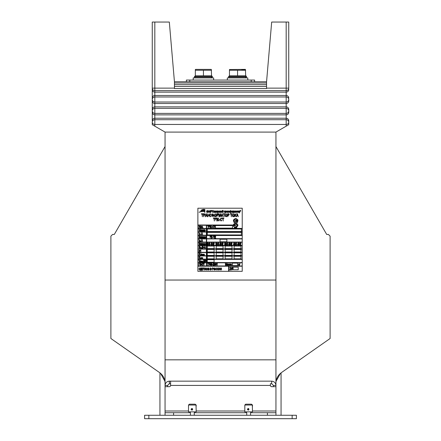 <?xml version="1.0" encoding="UTF-8"?>
<svg xmlns="http://www.w3.org/2000/svg" width="441" height="441" viewBox="0 0 441 441"><rect width="100%" height="100%" fill="white"/><g stroke="black" fill="none" stroke-linecap="round" stroke-linejoin="round"><path stroke-width="0.66" d="M165.055 359.828L165.055 385.417C165.325 382.849 166.748 381.426 169.322 381.156L170.601 381.156L170.601 385.417A1.279 1.279 0 0 1 169.322 386.691L165.055 386.691L165.055 385.417L167.613 385.417L169.322 383.714L170.601 383.714L170.601 381.156L271.678 381.156C274.252 381.426 275.675 382.849 275.945 385.417L275.945 132.085L165.055 132.085L165.055 359.828L275.945 359.828M165.055 146.539L114.302 234.441L112.598 234.441L110.889 236.15L110.889 338.506L159.598 372.612C163.115 375.225 164.934 378.714 165.055 383.091L164.956 381.515M164.923 381.233L160.507 373.312M275.945 146.539L326.698 234.441L328.402 234.441L330.111 236.15L330.111 338.506L281.402 372.612C277.885 375.225 276.066 378.714 275.945 383.091L276.044 381.515M276.077 381.233L280.493 373.312M154.819 126.176L152.261 124.698L152.261 122.234A2.558 2.216 180 0 0 154.819 124.45L286.181 124.45A2.558 2.216 180 0 0 288.739 122.234L288.739 120.751A2.558 2.519 180 0 0 286.181 118.232L154.819 118.232A2.558 2.519 180 0 0 152.261 120.751L152.261 88.128L154.819 88.128L154.819 126.176L165.055 132.085L275.945 132.085L286.181 126.176L286.181 22.05L271.678 22.05L266.562 81.756L266.562 88.558L174.438 88.558L174.438 81.756L169.322 22.05L154.819 22.05L154.819 88.128L174.438 88.128M165.055 280.041L275.945 280.041M159.94 372.854L159.94 415.273M281.06 372.854L281.06 415.273M186.383 81.756L186.383 80.053L254.617 80.053L254.617 81.756M288.739 110.867A2.558 2.519 180 0 1 286.181 113.387L154.819 113.387A2.558 2.519 180 0 1 152.261 110.867L152.261 112.35A2.558 2.519 180 0 0 154.819 114.869L286.181 114.869A2.558 2.519 180 0 0 288.739 112.35L288.739 110.867A2.558 2.519 180 0 0 286.181 108.348L154.819 108.348A2.558 2.519 180 0 0 152.261 110.867L152.261 109.385A2.558 2.519 180 0 1 154.819 106.86L286.181 106.86A2.558 2.519 180 0 1 288.739 109.385L288.739 110.867M288.739 99.495A2.558 2.519 180 0 1 286.181 102.02L154.819 102.02A2.558 2.519 180 0 1 152.261 99.495L152.261 100.983A2.558 2.519 180 0 0 154.819 103.503L286.181 103.503A2.558 2.519 180 0 0 288.739 100.983L288.739 99.495A2.558 2.519 180 0 0 286.181 96.976L154.819 96.976A2.558 2.519 180 0 0 152.261 99.495L152.261 98.012A2.558 2.519 180 0 1 154.819 95.493L286.181 95.493A2.558 2.519 180 0 1 288.739 98.012M174.438 81.756L266.562 81.756M286.181 22.05L288.739 22.05L288.739 88.128A2.558 2.519 180 0 1 286.181 90.648L154.819 90.648A2.558 2.519 180 0 1 152.261 88.128L152.261 22.05L154.819 22.05M152.261 88.128L152.261 89.611A2.558 2.519 180 0 0 154.819 92.136L286.181 92.136A2.558 2.519 180 0 0 288.739 89.611M152.261 122.234A2.558 2.519 180 0 1 154.819 119.715L286.181 119.715A2.558 2.519 180 0 1 288.739 122.234L288.739 124.698L286.181 126.176M148.849 415.273L148.849 418.685L144.587 418.685L144.587 415.273L296.413 415.273L296.413 418.685L292.151 418.685L292.151 415.273M148.849 418.685L292.151 418.685M246.728 415.273L246.728 412.715L194.272 412.715L194.272 415.273M267.411 415.273L267.411 412.715L250.565 412.715L250.565 415.273M270.394 384.216L270.399 383.714L271.678 383.714L273.387 385.417L275.945 385.417L275.945 411.006L252.489 411.006M275.945 386.691L271.678 386.691A1.279 1.279 0 0 1 270.399 385.417L270.399 383.714M188.511 411.006L165.055 411.006L165.055 386.691M167.613 386.691L167.613 385.417M273.387 385.417L273.387 386.691M170.601 383.714L170.606 384.216M165.055 411.006L165.055 412.715L173.589 412.715L173.589 415.273M267.411 412.715L275.945 412.715L275.945 411.006M275.945 412.715L275.945 415.273M165.055 415.273L165.055 412.715M190.435 415.273L190.435 412.715L173.589 412.715M192.723 409.303L191.863 408.449L191.03 409.303L191.863 410.158L192.723 409.303M192.353 408.603L191.978 409.303L192.353 410.003M188.544 411.861L196.19 411.861L196.025 405.036L195.165 404.188L189.376 404.188L188.516 405.036L196.025 405.036M195.165 404.188L196.184 405.036L196.184 406.315M188.516 406.315L188.516 405.036M234.143 224.998A0.287 0.287 0 0 1 234.43 224.712A0.287 0.287 0 0 1 234.717 224.998A0.287 0.287 0 0 1 234.287 225.246L234.287 225.594A0.617 0.617 0 0 0 235.042 225.092A0.617 0.617 0 0 0 234.48 224.386A0.617 0.617 0 0 0 233.818 224.998L234.143 226.046L234.143 225.004A0.287 0.287 0 0 1 234.143 224.998M235.257 225.39A0.91 0.91 0 0 1 236.288 224.486A2.227 2.227 0 0 1 237.341 224.811L237.341 224.045A3.578 3.578 0 0 0 234.618 223.675A1.714 1.714 0 0 0 234.618 227.01A3.578 3.578 0 0 0 237.341 226.674L237.341 225.913A2.227 2.227 0 0 1 236.288 226.288A0.91 0.91 0 0 1 235.257 225.39M234.127 220.825A0.783 0.783 0 0 0 234.59 221.536A2.343 2.343 0 0 0 236.845 221.487L236.845 221.222A1.169 1.169 0 0 1 235.825 221.184A0.386 0.386 0 0 1 235.825 220.467A1.169 1.169 0 0 1 236.845 220.428L236.845 220.169A2.343 2.343 0 0 0 234.59 220.114A0.783 0.783 0 0 0 234.127 220.825M204.734 212.474L204.867 211.994C204.078 211.2 202.149 211.294 199.084 212.27C201.906 210.93 203.874 210.743 204.988 211.702L204.734 212.474M204.988 209.701C204.492 209.172 203.345 209.243 201.554 209.922C203.406 209.442 204.514 209.436 204.872 209.91L204.988 209.701M205.015 210.671C204.365 209.922 202.937 209.96 200.721 210.787C203.025 210.208 204.42 210.258 204.894 210.925L205.015 210.671M197.877 245.736L197.877 271.325L242.23 271.325L242.23 208.207L197.877 208.207L197.877 245.736L206.41 245.736L206.41 248.895L197.877 248.895M206.708 212.165L206.52 211.432L207.27 210.313L208.014 211.404L207.821 212.171L207.264 212.501L206.708 212.165M206.713 211.437L207.264 212.248L207.739 210.919L207.27 210.561L206.713 211.437M208.328 212.474L208.918 210.34L209.536 212.474L209.166 211.834L208.494 211.834L208.328 212.474M208.56 211.586L209.1 211.586L208.83 210.561L208.56 211.586M209.894 212.165L209.701 211.432L210.451 210.313L211.2 211.404L211.007 212.171L210.451 212.501L209.894 212.165M209.899 211.437L210.451 212.248L210.925 210.919L210.451 210.561L209.899 211.437M211.57 211.085L211.421 210.34L211.57 211.085M211.9 211.085L211.752 210.34L211.9 211.085M212.915 212.248L213.582 211.779L212.92 212.501L212.198 211.388L212.937 210.313L213.554 210.947L212.926 210.561L212.391 211.388L212.915 212.248M214.607 212.474L213.747 212.066L214.552 211.476L214.271 211.112L213.775 211.366L214.298 210.892L214.745 211.476L214.607 212.474M214.552 211.697L213.94 212.049L214.183 212.275L214.552 211.697M215.021 212.474L215.021 210.919L215.329 210.919L215.616 212.165L216.239 210.919L216.239 212.474L216.046 211.195L215.517 212.474L215.214 211.167L215.021 212.474M217.347 212.474L216.487 212.066L217.292 211.476L217.016 211.112L216.514 211.366L217.044 210.892L217.485 211.476L217.347 212.474M217.292 211.697L216.68 212.049L216.922 212.275L217.292 211.697M217.953 213.053L217.76 210.919L218.262 210.892L218.758 211.68L218.256 212.501L217.953 212.297L217.953 213.053M217.926 211.708L218.245 212.275L218.565 211.691L218.245 211.112L217.926 211.708M219.414 212.275L219.894 211.917L219.414 212.501L218.896 211.697L219.414 210.892L219.866 211.393L219.42 211.112L219.089 211.691L219.414 212.275M220.087 212.474L220.087 210.919L220.285 211.586L220.864 210.919L220.461 211.658L220.919 212.474L220.285 211.724L220.087 212.474M221.057 212.474L221.057 210.919L221.25 212.099L221.999 210.919L221.999 212.474L221.806 211.294L221.057 212.474M222.275 212.474L222.275 210.919L222.468 212.099L223.218 210.919L223.218 212.474L223.025 211.294L222.275 212.474M222.755 210.533L223.08 210.34L222.76 210.726L222.44 210.34L222.755 210.533M224.022 211.14L224.938 210.919L224.574 211.14L224.574 212.474L224.381 211.14L224.022 211.14M225.296 213.053L225.103 210.919L225.605 210.892L226.101 211.68L225.599 212.501L225.296 212.297L225.296 213.053M225.263 211.708L225.583 212.275L225.902 211.691L225.583 211.112L225.263 211.708M227.121 212.474L226.266 212.066L227.065 211.476L226.79 211.112L226.294 211.366L226.817 210.892L227.264 211.476L227.121 212.474M227.065 211.697L226.459 212.049L226.696 212.275L227.065 211.697M227.539 212.474L227.539 210.919L227.732 211.559L228.284 211.559L228.482 210.919L228.482 212.474L228.284 211.779L227.732 211.779L227.539 212.474M229.188 212.275L229.673 211.917L229.188 212.501L228.675 211.697L229.193 210.892L229.645 211.393L229.193 211.112L228.868 211.691L229.188 212.275M230.72 211.719L230.968 212.275L231.249 211.686L230.979 211.112L230.72 211.719M230.527 211.085L230.726 210.34L230.726 211.085L231.007 210.892L231.442 211.691L231.001 212.501L230.726 212.325L230.726 213.053L229.811 211.68L230.252 210.892L230.527 211.085M230.004 211.697L230.285 212.275L230.268 211.112L230.004 211.697M232.12 212.501L231.58 211.697L232.12 210.892L232.661 211.68L232.12 212.501M231.773 211.697L232.126 212.275L232.468 211.697L232.115 211.112L231.773 211.697M233.08 213.053L232.881 210.919L233.383 210.892L233.879 211.68L233.377 212.501L233.08 212.297L233.08 213.053M233.046 211.708L233.366 212.275L233.686 211.691L233.366 211.112L233.046 211.708M234.099 212.474L234.099 210.919L234.408 210.919L234.695 212.165L235.318 210.919L235.318 212.474L235.125 211.195L234.595 212.474L234.298 211.167L234.099 212.474M236.426 212.474L235.571 212.066L236.37 211.476L236.095 211.112L235.599 211.366L236.122 210.892L236.569 211.476L236.426 212.474M236.37 211.697L235.764 212.049L236.001 212.275L236.37 211.697M236.762 211.14L237.677 210.919L237.313 211.14L237.313 212.474L237.12 211.14L236.762 211.14M238.3 212.501L237.76 211.697L238.3 210.892L238.84 211.68L238.3 212.501M237.953 211.697L238.3 212.275L238.642 211.697L238.294 211.112L237.953 211.697M239.254 213.053L239.061 210.919L239.562 210.892L240.058 211.68L239.557 212.501L239.254 212.297L239.254 213.053M239.22 211.708L239.54 212.275L239.86 211.691L239.54 211.112L239.22 211.708M240.4 211.085L240.251 210.34L240.4 211.085M240.731 211.085L240.582 210.34L240.731 211.085M202.375 216.735L202.105 214.1L201.405 214.1L201.405 213.753L203.075 213.753L203.075 214.1L202.375 214.1L202.375 216.735M203.654 216.735L203.384 213.753L204.635 213.808L205.048 214.618L204.222 215.533L203.654 215.533L203.654 216.735M203.654 215.186L204.778 214.635L203.654 214.1L203.654 215.186M205.489 216.735L205.208 216.735L206.03 213.753L206.316 213.753L207.182 216.735L206.664 215.842L205.726 215.842L205.489 216.735M205.815 215.495L206.57 215.495L206.195 214.061L205.815 215.495M207.766 216.735L207.49 213.753L207.766 214.993L208.929 214.993L209.199 213.753L209.199 216.735L208.929 215.34L207.766 215.34L207.766 216.735M210.633 216.426L211.564 215.765L210.638 216.774L209.624 215.225L210.66 213.714L211.526 214.602L210.649 214.061L209.899 215.225L210.633 216.426M212.997 214.447L212.997 215.963L213.62 215.202L212.997 214.447M211.796 215.202L212.727 213.753L213.891 215.202L212.997 216.735L211.796 215.202M212.727 214.447L212.066 215.202L212.727 215.963L212.727 214.447M214.431 216.305L214.161 215.285L215.208 213.714L216.255 215.247L215.985 216.316L215.208 216.774L214.431 216.305M214.431 215.285L215.208 216.426L215.985 215.236L215.87 214.563L215.214 214.061L214.431 215.285M216.917 216.735L216.641 213.753L217.898 213.808L218.312 214.618L217.479 215.533L216.917 215.533L216.917 216.735M216.917 215.186L218.041 214.635L216.917 214.1L216.917 215.186M218.968 216.735L218.697 213.753L219.127 213.753L219.767 216.305L220.439 213.753L220.831 213.753L220.831 216.735L220.561 214.221L219.629 216.735L218.968 214.078L218.968 216.735M221.31 216.735L221.024 216.735L222.137 213.753L223.003 216.735L222.485 215.842L221.542 215.842L221.31 216.735M221.636 215.495L222.391 215.495L222.01 214.061L221.636 215.495M224.166 216.735L223.896 214.1L223.196 214.1L223.196 213.753L224.86 213.753L224.86 214.1L224.166 214.1L224.166 216.735M225.362 216.305L225.097 215.285L226.145 213.714L227.187 215.247L226.922 216.316L226.145 216.774L225.362 216.305M225.368 215.285L226.139 216.426L226.917 215.236L226.801 214.563L226.145 214.061L225.368 215.285M227.848 216.735L227.578 213.753L228.829 213.808L229.243 214.618L228.416 215.533L227.848 215.533L227.848 216.735M227.848 215.186L228.973 214.635L227.848 214.1L227.848 215.186M231.338 216.735L231.067 214.1L230.367 214.1L230.367 213.753L232.038 213.753L232.038 214.1L231.338 214.1L231.338 216.735M232.534 216.305L232.269 215.285L233.317 213.714L234.364 215.247L234.094 216.316L233.317 216.774L232.534 216.305M232.539 215.285L233.311 216.426L234.088 215.236L233.978 214.563L233.317 214.061L232.539 215.285M234.75 216.735L234.75 213.753L235.02 215.07L236.26 213.753L235.384 215.258L236.299 216.735L235.053 215.417L234.75 216.735M236.585 216.735L237.126 213.753L237.412 213.753L238.278 216.735L237.76 215.842L236.817 215.842L236.585 216.735M237.164 214.629L236.911 215.495L237.666 215.495L237.291 214.061L237.164 214.629M214.315 221.002L214.045 218.367L213.35 218.367L213.35 218.014L215.015 218.014L215.015 218.367L214.315 218.367L214.315 221.002M215.44 220.114L215.44 218.014L216.878 218.014L216.878 221.002L216.603 218.367L215.715 218.367L215.44 220.114M217.341 221.002L217.341 218.014L217.611 219.331L218.852 218.014L217.975 219.524L218.89 221.002L217.645 219.684L217.341 221.002M219.783 220.109L218.968 220.109L218.968 219.761L219.783 219.761L219.783 220.109M221.062 220.693L221.994 220.031L221.068 221.04L220.053 219.486L221.09 217.975L221.955 218.868L221.079 218.328L220.329 219.486L221.062 220.693M223.196 221.002L222.925 218.367L222.225 218.367L222.225 218.014L223.896 218.014L223.896 218.367L223.196 218.367L223.196 221.002M197.877 262.797L206.41 262.797L206.41 265.951L197.877 265.951M197.877 266.21L228.587 266.21L228.587 271.325M228.84 271.325L228.84 266.21L242.23 266.21M242.23 265.951L206.664 265.951L206.664 262.797L242.23 262.797M242.23 262.538L206.664 262.538L206.664 259.385L242.23 259.385M242.23 259.132L206.664 259.132L206.664 255.973L242.23 255.973M242.23 255.719L206.664 255.719L206.664 252.561L242.23 252.561M242.23 252.307L206.664 252.307L206.664 249.148L242.23 249.148M242.23 248.895L206.664 248.895L206.664 245.736L242.23 245.736M242.23 245.483L206.664 245.483L206.664 242.324L242.23 242.324M242.23 242.07L206.664 242.07L206.664 238.912L242.23 238.912M242.23 238.658L206.664 238.658L206.664 235.5L242.23 235.5M242.23 235.246L206.664 235.246L206.664 232.087L242.23 232.087M242.23 231.834L206.664 231.834L206.664 228.675L242.23 228.675M242.23 228.421L206.664 228.421L206.664 225.268L232.848 225.009L197.877 225.009M197.877 225.268L206.41 225.268L206.41 228.421L197.877 228.421M197.877 228.675L206.41 228.675L206.41 231.834L197.877 231.834M197.877 232.087L206.41 232.087L206.41 235.246L197.877 235.246M197.877 235.5L206.41 235.5L206.41 238.658L197.877 238.658M197.877 238.912L206.41 238.912L206.41 242.07L197.877 242.07M197.877 242.324L206.41 242.324L206.41 245.483L197.877 245.483M197.877 249.148L206.41 249.148L206.41 252.307L197.877 252.307M197.877 252.561L206.41 252.561L206.41 255.719L197.877 255.719M197.877 255.973L206.41 255.973L206.41 259.132L197.877 259.132M197.877 259.385L206.41 259.385L206.41 262.538L197.877 262.538M198.897 227.826L198.897 225.693L199.089 227.418L200.142 225.693L200.142 227.826L199.949 226.095L198.897 227.826M200.881 227.633L201.361 227.269L200.881 227.854L200.363 227.049L200.881 226.244L201.333 226.746L200.887 226.47L200.556 227.043L200.881 227.633M201.554 227.826L201.554 226.272L202.469 226.272L202.469 227.826L202.276 226.498L201.752 226.498L201.554 227.826M202.998 227.826L202.799 227.517L202.998 227.826M208.257 227.826L208.064 225.941L207.568 225.693L208.758 225.693L208.257 225.941L208.257 227.826M209.062 227.192L209.062 225.693L210.087 225.693L210.087 227.826L209.894 225.941L209.255 225.941L209.062 227.192M210.418 227.826L210.418 225.693L210.611 226.635L211.498 225.693L210.87 226.768L211.526 227.826L210.633 226.883L210.418 227.826M212.165 227.187L211.581 226.939L212.165 227.187M213.075 227.606L213.742 227.132L213.08 227.854L212.358 226.746L213.097 225.665L213.714 226.299L213.086 225.913L212.551 226.746L213.075 227.606M214.602 227.826L214.403 225.941L213.907 225.693L215.098 225.693L214.602 225.941L214.602 227.826M199.089 231.238L198.897 229.105L199.089 229.993L199.922 229.993L200.115 229.105L200.115 231.238L199.922 230.241L199.089 230.241L199.089 231.238M200.903 231.266L200.363 230.461L200.903 229.656L201.443 230.445L200.903 231.266M200.556 230.461L200.909 231.045L201.25 230.461L200.898 229.882L200.556 230.461M201.664 231.238L201.664 229.684L201.972 229.684L202.259 230.93L202.888 229.684L202.888 231.238L202.689 229.965L202.16 231.238L201.862 229.937L201.664 231.238M203.654 231.045L204.161 230.764L203.654 231.266L203.108 230.472L203.654 229.656L204.189 230.45L203.301 230.516L203.654 231.045M203.659 229.882L203.312 230.296L203.99 230.296L203.659 229.882M204.602 231.817L204.409 229.684L204.911 229.656L205.407 230.45L204.905 231.266L204.602 231.062L204.602 231.817M204.569 230.472L204.889 231.045L205.214 230.456L204.889 229.882L204.569 230.472M199.145 234.651L198.952 232.517L199.145 234.651M200.947 234.651L200.754 234.342L200.947 234.651M201.372 234.651L201.961 232.517L202.579 234.651L202.21 234.011L201.537 234.011L201.372 234.651M201.603 233.763L202.143 233.763L201.873 232.738L201.603 233.763M200.054 233.355L199.938 234.651L199.707 233.686L200.054 233.355M199.332 238.09L198.814 237.44L199.338 237.837L199.674 237.462L199.227 237.093L199.619 236.497L199.338 236.15L198.841 236.585L199.338 235.902L199.839 237.451L199.332 238.09M200.754 238.063L199.977 237.655L200.699 237.065L200.446 236.701L200.005 236.955L200.468 236.481L200.864 237.065L200.754 238.063M200.699 237.286L200.142 237.638L200.363 237.864L200.699 237.286M201.526 236.508L201.691 237.175L202.248 236.508L201.862 237.247L202.276 238.063L201.691 237.313L201.691 238.063L201.526 237.313L200.947 238.063L201.355 237.247L200.975 236.508L201.526 237.175L201.526 236.508M202.413 238.063L202.413 236.508L202.579 237.699L203.218 236.508L203.218 238.063L203.053 236.872L202.413 238.063M203.494 238.063L203.494 236.508L204.034 237.754L204.574 236.508L204.574 238.063L204.409 236.784L203.957 238.063L203.659 236.756L203.494 238.063M204.822 238.063L204.988 236.508L204.988 237.12L205.655 237.594L204.822 238.063M204.988 237.837L205.489 237.594L204.988 237.341L204.988 237.837M205.986 238.063L205.82 236.508L205.986 238.063M199.145 241.475L198.952 239.342L199.145 241.475M200.947 241.475L200.754 241.166L200.947 241.475M201.372 241.475L201.961 239.342L202.579 241.475L202.21 240.836L201.537 240.836L201.372 241.475M201.603 240.588L202.143 240.588L201.873 239.562L201.603 240.588M199.823 241.321L200.319 241.475L199.641 241.475L200.186 240.532L199.657 240.56L199.999 240.174L200.319 240.532L199.823 241.321M199.332 244.909L198.814 244.264L199.338 244.661L199.674 244.286L199.227 243.917L199.619 243.316L199.338 242.974L198.841 243.41L199.338 242.726L199.839 244.275L199.332 244.909M200.754 244.882L199.977 244.479L200.699 243.89L200.446 243.526L200.005 243.779L200.468 243.305L200.864 243.89L200.754 244.882M200.699 244.11L200.142 244.463L200.363 244.689L200.699 244.11M201.526 243.333L201.691 244L202.248 243.333L201.862 244.071L202.276 244.882L201.691 244.138L201.691 244.882L201.526 244.138L200.947 244.882L201.355 244.071L200.975 243.333L201.526 244L201.526 243.333M202.413 244.882L202.413 243.333L202.579 244.523L203.218 243.333L203.218 244.882L203.053 243.697L202.413 244.882M203.494 244.882L203.494 243.333L204.034 244.579L204.574 243.333L204.574 244.882L204.409 243.608L203.957 244.882L203.659 243.581L203.494 244.882M204.822 244.882L204.988 243.333L204.988 243.945L205.655 244.413L204.822 244.882M204.988 244.661L205.489 244.419L204.988 244.165L204.988 244.661M205.986 244.882L205.82 243.333L205.986 244.882M199.486 248.322L198.841 247.605L199.503 248.074L199.894 247.71L198.897 246.723L199.448 246.139L200.032 246.773L199.453 246.387L199.15 246.943L200.087 247.704L199.486 248.322M201.807 248.294L201.609 247.991L201.807 248.294M202.386 247.048L203.136 246.734L202.386 246.414L202.386 247.048M202.794 248.294L202.193 248.294L202.193 246.166L203.329 246.701L203.384 247.671L202.794 248.294M202.386 248.046L203.191 247.671L202.386 247.302L202.386 248.046M204.304 248.294L204.9 246.166L205.517 248.294L205.142 247.66L204.475 247.66L204.304 248.294M204.541 247.412L205.082 247.412L204.811 246.387L204.541 247.412M200.732 248.145L201.179 248.294L200.567 248.294L200.887 246.999L201.179 247.357L200.732 248.145M198.869 251.706L198.869 250.157L199.062 250.824L199.646 250.157L199.244 250.896L199.701 251.706L199.062 250.962L198.869 251.706M199.949 251.177L199.949 250.157L200.837 250.157L200.837 251.706L200.644 250.378L200.142 250.378L199.949 251.177M198.924 255.119L198.924 252.985L199.145 253.928L200.142 252.985L199.442 254.066L200.17 255.119L199.172 254.176L198.924 255.119M200.727 255.119L200.727 253.84L201.465 253.84L200.892 253.988L200.892 254.38L201.581 254.744L200.727 255.119M200.892 254.975L201.416 254.749L200.892 254.529L200.892 254.975M201.763 255.119L201.763 254.187L201.912 254.562L202.419 254.187L202.419 255.119L202.27 254.711L201.763 255.119M202.976 255.135L202.601 254.65L202.976 254.17L203.351 254.639L202.976 255.135M202.744 254.65L202.976 254.986L203.207 254.644L202.976 254.314L202.744 254.65M203.533 255.119L203.533 254.187L203.968 254.931L204.404 254.187L204.404 255.119L204.255 254.369L203.88 255.119L203.681 254.33L203.533 255.119M198.897 258.531L198.897 256.397L199.089 257.34L199.977 256.397L199.349 257.478L200.005 258.531L199.117 257.588L198.897 258.531M200.512 258.531L200.512 257.599L200.633 257.985L201.079 257.599L201.079 258.531L200.964 258.117L200.512 258.531M201.52 258.547L201.195 258.068L201.52 257.583L201.846 258.057L201.52 258.547M201.311 258.068L201.52 258.415L201.73 258.068L201.515 257.72L201.311 258.068M201.978 258.531L201.978 257.599L202.336 258.349L202.706 257.599L202.706 258.531L202.59 257.77L202.276 258.531L202.094 257.753L201.978 258.531M199.922 261.039L200.115 259.81L200.115 261.039L199.508 261.971L198.897 261.039L198.897 259.81L199.492 261.722L199.922 261.039M203.136 261.943L202.943 261.64L203.136 261.943M203.687 261.943L203.494 259.81L203.687 260.989L204.381 260.394L203.951 260.967L204.42 261.943L203.819 261.149L203.687 261.943M204.822 260.697L205.572 260.383L204.822 260.063L204.822 260.697M205.23 261.943L204.63 261.943L204.63 259.81L205.765 260.35L205.82 261.32L205.23 261.943M204.822 261.695L205.627 261.32L204.822 260.945L204.822 261.695M200.412 261.943L200.412 261.011L200.528 261.397L200.975 261.011L200.975 261.943L200.859 261.53L200.412 261.943M201.416 261.96L201.09 261.48L201.416 260.995L201.741 261.469L201.416 261.96M201.212 261.48L201.421 261.827L201.625 261.48L201.416 261.127L201.212 261.48M201.873 261.943L201.873 261.011L202.232 261.761L202.606 261.011L202.606 261.943L202.491 261.182L202.171 261.943L201.989 261.16L201.873 261.943M198.897 265.355L198.897 263.222L199.867 263.222L199.089 263.47L198.897 265.355M200.197 265.047L200.005 264.319L200.754 263.194L201.498 264.291L201.305 265.058L200.754 265.383L200.197 265.047M200.197 264.319L200.749 265.135L201.223 263.801L200.754 263.442L200.197 264.319M202.441 265.135L203.108 264.666L202.447 265.383L201.719 264.275L202.463 263.194L203.081 263.834L202.452 263.442L201.917 264.275L202.441 265.135M203.963 265.355L203.77 263.47L203.273 263.222L204.464 263.222L203.963 263.47L203.963 265.355M199.558 269.826L200.225 269.357L199.564 270.074L198.841 268.966L199.58 267.885L200.197 268.525L199.575 268.139L199.034 268.966L199.558 269.826M200.616 268.227L200.616 267.913L201.581 267.913L201.719 270.548L201.526 270.046L200.501 270.046L200.308 270.548L200.616 268.227M201.388 269.798L201.388 268.167L200.809 268.167L200.644 269.798L201.388 269.798M203.136 270.046L201.972 270.046L201.972 267.913L203.108 267.913L202.165 268.167L202.165 268.828L203.053 268.828L202.165 269.076L202.165 269.798L203.136 270.046M203.522 269.412L203.522 267.913L204.547 267.913L204.547 270.046L204.354 268.167L203.714 268.167L203.522 269.412M204.916 270.046L205.506 267.913L206.123 270.046L205.754 269.412L205.082 269.412L204.916 270.046M205.148 269.159L205.688 269.159L205.418 268.139L205.148 269.159M206.542 270.046L206.344 267.913L206.542 268.801L207.369 268.801L207.568 267.913L207.568 270.046L207.369 269.049L206.542 269.049L206.542 270.046M208.058 269.738L207.871 269.01L208.621 267.885L209.365 268.982L209.172 269.749L208.615 270.074L208.058 269.738M208.064 269.01L208.615 269.826L209.089 268.497L208.621 268.139L208.064 269.01M210.445 268.801L211.195 268.486L210.445 268.167L210.445 268.801M210.853 270.046L210.252 270.046L210.252 267.913L211.388 268.453L211.443 269.423L210.853 270.046M210.445 269.798L211.25 269.423L210.445 269.049L210.445 269.798M212.523 270.046L212.33 267.913L213.224 267.957L213.521 268.53L212.523 269.186L212.523 270.046M212.523 268.938L213.328 268.547L212.523 268.167L212.523 268.938M213.935 269.738L213.742 269.01L214.491 267.885L215.236 268.982L215.043 269.749L214.491 270.074L213.935 269.738M213.935 269.01L214.486 269.826L214.96 268.497L214.491 268.139L213.935 269.01M216.173 269.826L216.845 269.357L216.184 270.074L215.456 268.966L216.195 267.885L216.818 268.525L216.189 268.139L215.655 268.966L216.173 269.826M217.755 269.826L218.422 269.357L217.76 270.074L217.038 268.966L217.777 267.885L218.394 268.525L217.771 268.139L217.231 268.966L217.755 269.826M218.67 270.046L218.67 267.913L218.863 269.638L219.916 267.913L219.916 270.046L219.723 268.321L218.67 270.046M220.246 270.046L220.246 267.913L220.445 269.638L221.498 267.913L221.498 270.046L221.299 268.321L220.246 270.046M229.943 269.699L230.99 269.699L230.99 270.046L229.557 270.046L230.72 267.852L230.296 267.334L229.596 267.913L230.307 267.026L230.99 267.858L229.943 269.699M231.977 270.085L231.26 268.558L231.977 267.026L232.473 267.34L232.694 268.558L231.977 270.085M231.531 268.552L231.983 269.776L232.424 268.552L231.966 267.334L231.531 268.552M208.174 263.503L207.347 263.249L208.373 263.249L207.568 265.355L208.174 263.503M209.392 263.503L208.565 263.249L209.591 263.249L208.786 265.355L209.392 263.503M210.611 265.355L210.418 264.832L209.729 264.832L210.445 263.194L210.837 264.578L210.611 265.355M209.922 264.578L210.418 264.578L210.418 263.619L209.922 264.578M211.559 263.194L212 263.724L211.531 263.415L211.167 264.247L211.553 263.972L212.027 264.661L211.542 265.383L211.002 264.346L211.559 263.194M211.195 264.65L211.531 265.162L211.834 264.666L211.515 264.192L211.195 264.65M212.771 264.721L212.193 264.468L212.771 264.721M213.218 265.107L213.962 265.355L212.937 265.355L213.769 263.79L213.472 263.415L212.964 263.834L213.477 263.194L213.962 263.795L213.218 265.107M214.668 265.383L214.161 264.291L214.673 263.194L215.18 264.291L214.668 265.383M214.354 264.291L214.673 265.162L214.988 264.291L214.662 263.415L214.354 264.291M215.886 265.383L215.379 264.291L215.892 263.194L216.399 264.291L215.886 265.383M215.572 264.291L215.892 265.162L216.206 264.291L215.881 263.415L215.572 264.291M217.314 263.194L217.121 265.355L217.121 263.668L216.735 263.751L217.314 263.194M225.533 265.355L225.34 263.222L225.649 263.222L226.101 265.047L226.861 263.222L226.861 265.355L226.668 263.558L226.007 265.355L225.533 263.459L225.533 265.355M227.942 265.355L227.082 264.947L227.887 264.357L227.611 263.999L227.109 264.247L227.639 263.779L228.08 264.357L227.942 265.355M227.887 264.578L227.28 264.936L227.517 265.162L227.887 264.578M228.791 265.162L229.27 264.804L228.791 265.383L228.273 264.578L228.791 263.779L229.243 264.275L228.796 263.999L228.471 264.572L228.791 265.162M229.899 265.162L230.378 264.804L229.899 265.383L229.381 264.578L229.899 263.779L230.351 264.275L229.904 263.999L229.579 264.572L229.899 265.162M231.376 265.355L230.516 264.947L231.321 264.357L231.045 263.999L230.544 264.247L231.073 263.779L231.514 264.357L231.376 265.355M231.321 264.578L230.709 264.936L230.952 265.162L231.321 264.578M215.451 225.566L215.451 228.124L232.512 228.124L232.512 225.566L215.451 225.566M207.264 228.978L207.264 231.536L241.381 231.536L241.381 228.978L207.264 228.978M207.264 232.39L207.264 234.948L241.381 234.948L241.381 232.39L207.264 232.39M207.259 246.034L207.259 248.597L214.083 248.597L214.083 246.034L207.259 246.034M216.217 246.034L216.217 248.597L223.041 248.597L223.041 246.034L216.217 246.034M225.175 246.034L225.175 248.597L231.999 248.597L231.999 246.034L225.175 246.034M234.127 246.034L234.127 248.597L240.951 248.597L240.951 246.034L234.127 246.034M233.124 267.191L233.124 269.749L238.239 269.749L238.239 267.191L233.124 267.191M207.259 249.446L207.259 252.004L214.083 252.004L214.083 249.446L207.259 249.446M216.217 249.446L216.217 252.004L223.041 252.004L223.041 249.446L216.217 249.446M225.175 249.446L225.175 252.004L231.999 252.004L231.999 249.446L225.175 249.446M234.127 249.446L234.127 252.004L240.951 252.004L240.951 249.446L234.127 249.446M207.259 252.858L207.259 255.416L214.083 255.416L214.083 252.858L207.259 252.858M216.217 252.858L216.217 255.416L223.041 255.416L223.041 252.858L216.217 252.858M225.175 252.858L225.175 255.416L231.999 255.416L231.999 252.858L225.175 252.858M234.127 252.858L234.127 255.416L240.951 255.416L240.951 252.858L234.127 252.858M207.259 256.271L207.259 258.828L214.083 258.828L214.083 256.271L207.259 256.271M216.217 256.271L216.217 258.828L223.041 258.828L223.041 256.271L216.217 256.271M225.175 256.271L225.175 258.828L231.999 258.828L231.999 256.271L225.175 256.271M234.127 256.271L234.127 258.828L240.951 258.828L240.951 256.271L234.127 256.271M207.259 259.683L207.259 262.241L214.083 262.241L214.083 259.683L207.259 259.683M232.424 263.095L232.424 265.653L237.539 265.653L237.539 263.095L232.424 263.095M220.053 239.254L220.053 241.811L226.878 241.811L226.878 239.254L220.053 239.254M238.531 265.355L238.531 263.806L238.724 264.468L239.309 263.806L238.906 264.539L239.364 265.355L238.724 264.606L238.531 265.355M239.502 265.355L239.502 263.806L240.169 263.806L239.695 264.027L239.502 265.355M207.342 242.947L207.176 245.108L207.176 243.421L206.846 243.504L207.342 242.947M207.843 245.108L207.843 242.974L208.009 244.733L208.979 242.974L208.979 245.108L208.808 243.349L207.843 245.108M209.833 242.947L209.668 245.108L209.668 243.421L209.337 243.504L209.833 242.947M210.776 244.474L210.252 244.22L210.776 244.474M211.553 242.947L211.388 245.108L211.388 243.421L211.052 243.504L211.553 242.947M212.049 245.108L212.049 242.974L212.215 244.733L213.185 242.974L213.185 245.108L213.02 243.349L212.049 245.108M213.659 244.86L214.32 245.108L213.405 245.108L214.155 243.542L213.885 243.167L213.433 243.586L213.891 242.947L214.32 243.548L213.659 244.86M215.842 244.86L216.509 245.108L215.594 245.108L216.344 243.542L216.073 243.167L215.621 243.586L216.079 242.947L216.509 243.548L215.842 244.86M216.729 245.108L216.729 242.974L216.895 244.733L217.865 242.974L217.865 245.108L217.7 243.349L216.729 245.108M218.725 242.947L218.56 245.108L218.56 243.421L218.229 243.504L218.725 242.947M219.668 244.474L219.138 244.22L219.668 244.474M220.053 244.86L220.72 245.108L219.805 245.108L220.555 243.542L220.28 243.167L219.833 243.586L220.285 242.947L220.72 243.548L220.053 244.86M220.941 245.108L220.941 242.974L221.106 244.733L222.077 242.974L222.077 245.108L221.911 243.349L220.941 245.108M222.545 244.86L223.212 245.108L222.297 245.108L223.047 243.542L222.771 243.167L222.325 243.586L222.777 242.947L223.212 243.548L222.545 244.86M224.932 245.135L224.486 244.529L224.932 244.915L225.235 244.468L224.816 244.088L225.18 243.493L224.943 243.167L224.513 243.476L224.938 242.947L225.401 244.468L224.932 245.135M225.621 245.108L225.621 242.974L225.786 244.733L226.757 242.974L226.757 245.108L226.591 243.349L225.621 245.108M227.617 242.947L227.446 245.108L227.446 243.421L227.115 243.504L227.617 242.947M228.554 244.474L228.03 244.22L228.554 244.474M229.138 245.135L228.697 244.529L229.144 244.915L229.441 244.468L229.028 244.088L229.386 243.493L229.149 243.167L228.725 243.476L229.144 242.947L229.607 244.468L229.138 245.135M229.833 245.108L229.833 242.974L229.998 244.733L230.968 242.974L230.968 245.108L230.797 243.349L229.833 245.108M231.437 244.86L232.098 245.108L231.189 245.108L231.933 243.542L231.663 243.167L231.216 243.586L231.668 242.947L232.098 243.548L231.437 244.86M234.094 245.108L233.928 244.584L233.322 244.584L233.967 242.947L234.094 245.108M233.482 244.331L233.928 244.331L233.928 243.371L233.482 244.331M234.513 245.108L234.513 242.974L234.678 244.733L235.648 242.974L235.648 245.108L235.477 243.349L234.513 245.108M236.503 242.947L236.337 245.108L236.337 243.421L236.007 243.504L236.503 242.947M237.445 244.474L236.922 244.22L237.445 244.474M238.305 245.108L238.14 244.584L237.528 244.584L238.173 242.947L238.305 245.108M237.688 244.331L238.14 244.331L238.14 243.371L237.688 244.331M238.719 245.108L238.719 242.974L238.884 244.733L239.854 242.974L239.854 245.108L239.689 243.349L238.719 245.108M240.328 244.86L240.99 245.108L240.075 245.108L240.825 243.542L240.554 243.167L240.102 243.586L240.56 242.947L240.99 243.548L240.328 244.86M210.07 237.429L210.07 235.929L211.096 235.929L211.096 238.063L210.897 236.178L210.263 236.178L210.07 237.429M212.06 235.902L211.867 238.063L211.867 236.37L211.482 236.453L212.06 235.902M213.113 237.423L212.534 237.175L213.113 237.423M213.45 237.429L213.45 235.929L214.469 235.929L214.469 238.063L214.276 236.178L213.642 236.178L213.45 237.429M214.999 237.809L215.748 238.063L214.723 238.063L215.55 236.492L215.252 236.122L214.75 236.536L215.258 235.902L215.748 236.497L214.999 237.809M237.969 220.087A5.402 5.402 0 0 0 235.698 218.438A5.402 5.402 0 0 0 233.427 220.087A5.402 5.402 0 0 0 234.292 222.755A5.402 5.402 0 0 0 237.098 222.755A5.402 5.402 0 0 0 237.969 220.087M234.408 222.6A5.226 5.226 0 0 0 236.988 222.6A5.226 5.226 0 0 0 237.782 220.147A5.226 5.226 0 0 0 235.698 218.631A5.226 5.226 0 0 0 233.609 220.147A5.226 5.226 0 0 0 234.408 222.6M236.508 220.715L237.186 220.489L236.96 221.161L236.508 220.715M236.712 224.91L237.049 225.803L237.633 225.803L237.633 225.268L237.969 225.268L237.969 224.91L236.712 224.91M234.221 228.206L234.491 227.358L234.761 228.206L234.221 228.206M234.325 227.854L234.447 227.446L234.325 227.854M234.86 228.206L234.86 227.358L235.081 227.743L235.395 227.347L235.715 227.776L235.395 228.218L234.948 227.843L234.86 228.206M235.169 227.788L235.395 228.118L235.626 227.782L235.4 227.446L235.169 227.788M236.018 228.218L236.029 227.347L236.018 228.218M236.178 227.628L235.902 227.639L236.178 227.628M236.602 227.347L236.596 228.218L236.602 227.347M236.442 227.925L236.723 227.931L236.442 227.925M203.736 247.136L203.935 247.445L203.736 247.136M249.022 409.303L248.162 408.449L247.329 409.303L248.162 410.158L249.022 409.303M248.647 408.603L248.277 409.303L248.647 410.003M244.843 411.861L252.489 411.861L252.324 405.036L251.458 404.188L245.676 404.188L244.816 405.036L252.324 405.036M251.458 404.188L252.484 405.036L252.489 406.315M244.81 411.861L244.816 405.036M181.389 418.685L166.632 418.685M274.368 418.685L259.611 418.685M193.202 80.053L193.202 77.919L213.676 77.919L213.676 80.053M211.498 77.919L212.386 77.065L194.442 77.065A0.854 0.854 0 0 0 195.297 77.919A0.854 0.854 0 0 1 194.442 77.065A0.854 0.854 0 0 0 195.297 77.919A0.854 0.854 0 0 1 194.442 77.065L195.297 75.786L211.559 75.786L212.397 76.64L194.442 76.64L195.297 75.786M195.335 69.518L195.335 70.246L195.561 69.391L211.322 69.391L211.542 75.786L212.43 76.64L211.586 77.919M212.386 77.065L212.397 76.64M211.542 70.246L203.439 70.246L203.439 75.786M203.439 70.246L195.335 70.246L195.335 75.786M227.324 80.053L227.324 77.919L247.798 77.919L247.798 80.053M245.615 77.919L246.502 77.065L228.559 77.065A0.854 0.854 0 0 0 229.414 77.919A0.854 0.854 0 0 1 228.559 77.065A0.854 0.854 0 0 0 229.414 77.919A0.854 0.854 0 0 1 228.559 77.065L229.414 75.786L245.681 75.786L246.519 76.64L228.559 76.64L229.458 75.786L229.458 69.518L229.458 70.246L237.561 70.246L237.561 75.786M229.458 69.518L245.439 69.391L245.665 75.786L246.547 76.64L245.703 77.919M246.502 77.065L246.519 76.64M212.43 76.64L212.435 77.065M211.542 75.786L211.834 75.835M246.547 76.64L246.552 77.065M245.681 75.786L245.957 75.835M245.665 70.246L241.459 69.518L245.665 70.246L237.561 70.246M251.205 81.756L251.205 80.053M189.795 80.053L189.795 81.756M266.562 88.128L288.739 88.128M174.438 86.464L266.562 86.464M174.438 82.996L266.562 82.996M174.438 84.678L266.562 84.678M244.81 411.006L196.19 411.006M270.399 385.417L170.601 385.417M169.322 383.714L169.322 381.156M271.678 383.714L271.678 381.156M194.487 412.715L194.487 411.861M188.511 411.861L188.511 406.315M190.22 412.715L190.22 411.861M250.78 412.715L250.78 411.861M246.513 412.715L246.513 411.861M228.559 76.64L229.414 75.786L228.559 76.64"/></g></svg>

